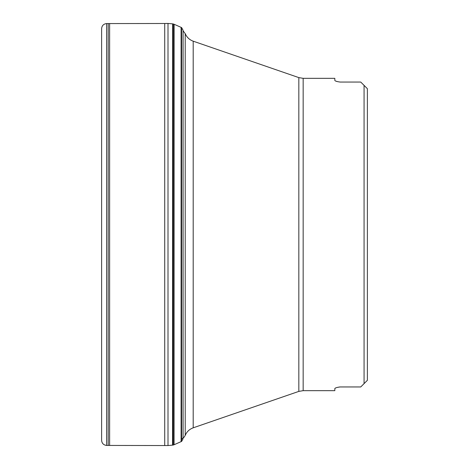 <?xml version="1.0" encoding="UTF-8"?>
<svg xmlns="http://www.w3.org/2000/svg" width="469" height="469" viewBox="0 0 469 469"><rect width="100%" height="100%" fill="white"/><g stroke="black" fill="none" stroke-linecap="round" stroke-linejoin="round"><path stroke-width="0.7" d="M174.11 444.729L181.098 441.64L181.098 27.36L174.11 24.271L174.058 444.753L173.911 24.195L173.911 444.805L174.005 24.23M108.187 445.439L108.187 23.561L106.621 23.567L106.621 445.433L168.002 445.55L173.061 445.081L173.061 23.919L173.911 24.195M106.621 414.016L106.621 54.984M101.615 28.885L101.615 440.115M364.067 85.376L367.385 88.7L364.067 85.376L364.067 383.624L367.385 380.3L367.385 88.7L360.743 82.052L340.066 82.052M303.162 78.335L298.829 77.608L298.829 391.392L303.162 390.665L303.162 78.335L334.825 78.335L334.825 80.392C335.065 81.061 336.836 81.612 340.142 82.052M337.645 81.659L335.839 81.114M334.966 388.355L335.839 387.886M337.645 387.341L339.644 386.972M364.067 383.624L367.385 380.3L360.743 386.948L340.142 386.948C336.83 387.388 335.059 387.939 334.825 388.608L334.825 390.665L303.162 390.665M181.603 234.5L181.603 27.571L183.08 30.251L183.08 438.75L181.603 441.429L181.603 234.5M172.621 445.134L172.621 23.866L173.061 23.919M172.539 445.14L172.621 23.866M168.002 445.55L168.002 23.45L172.539 23.86M164.725 445.503L164.725 23.497L168.002 23.45M109.623 445.433L109.623 23.567L164.725 23.497M298.829 77.608L193.193 41.178L193.193 427.822L298.829 391.392M181.603 439.007L184.17 437.12L185.22 435.373L185.22 33.627L183.08 30.837M181.098 441.64L181.603 441.429M181.098 27.36L181.603 27.571M173.061 445.081L173.911 444.805M108.187 23.561L109.623 23.567M106.44 445.427C103.379 444.946 101.767 443.187 101.615 440.145L101.615 28.855C101.791 25.795 103.397 24.03 106.44 23.573M185.22 435.373C186.791 431.709 189.447 429.194 193.193 427.822M185.22 33.627C186.791 37.291 189.447 39.806 193.193 41.178"/></g></svg>
